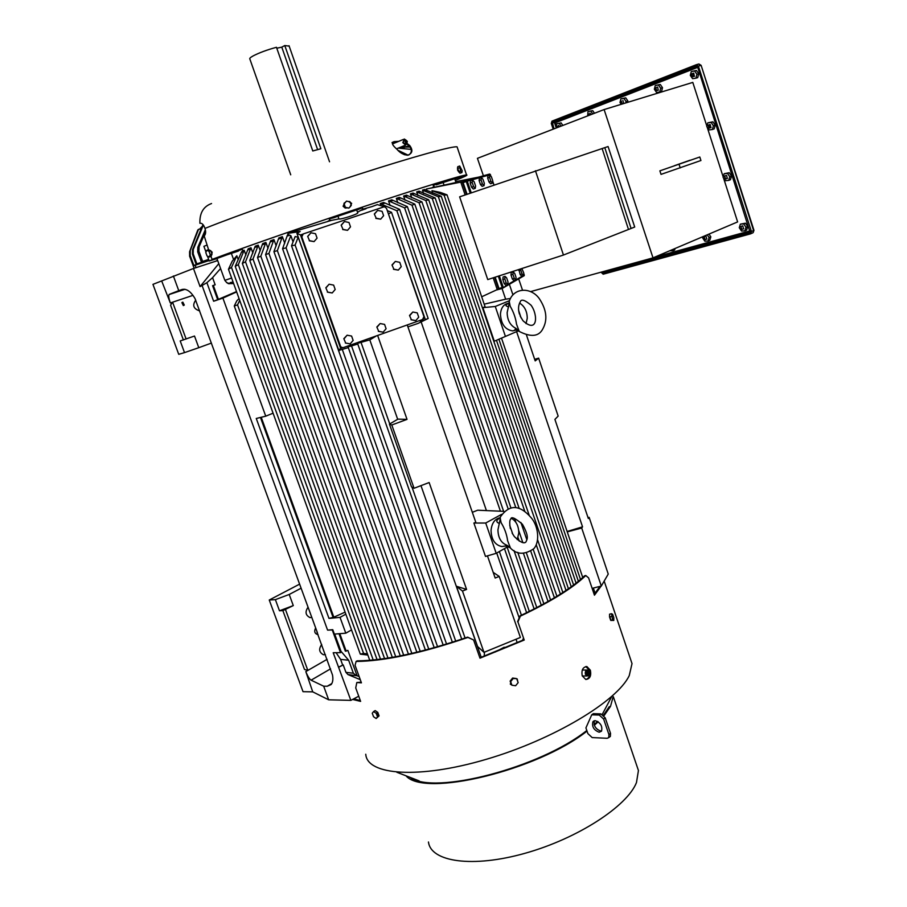 <?xml version="1.0" encoding="UTF-8"?>
<svg xmlns="http://www.w3.org/2000/svg" width="907" height="907" viewBox="0 0 907 907"><rect width="100%" height="100%" fill="white"/><g stroke="black" fill="none" stroke-linecap="round" stroke-linejoin="round"><path stroke-width="1.36" d="M317.416 632.746L195.028 298.596C190.844 291.476 186.502 288.437 182.024 289.492L182.262 289.412M217.555 260.196L215.877 261.182M316.94 632.043L332.495 675.012C333.277 679.286 332.812 682.461 331.123 684.558L327.257 686.236L331.815 683.549M358.73 696.202L350.85 700.374L333.198 652.734L340.499 652.643L332.257 629.957L327.586 630.116L202.08 285.49L200.084 286.612L193.474 268.483L152.954 284.356L178.736 354.331L184.506 352.619L180.21 340.941L194.506 336.032L198.78 347.687L211.41 343.084M182.024 289.492L178.758 290.659L173.384 276M350.85 700.374L328.663 699.807L323.674 686.191L327.257 686.236M340.499 652.643L341.315 652.178L334.672 634.072L345.782 633.188L340.046 617.372L328.969 618.393L256.262 418.467L265.74 416.177L222.907 298.108L213.633 301.237L206.887 282.678L212.567 277.667L220.571 268.54M202.08 285.49L206.887 282.678M340.488 650.931L332.756 629.685L327.586 630.116M218.791 263.608L200.084 286.612M217.691 260.592L193.474 268.483M161.729 281.079L170.323 302.961C168.849 298.686 168.43 295.886 169.065 294.571L184.699 289.254M178.758 290.659L169.348 294.333M323.674 686.191L311.09 680.182L330.59 668.822M328.663 699.807L312.734 691.86L305.806 671.588C307.654 676.225 309.423 679.082 311.09 680.182M312.734 691.86L303.029 691.678L269.254 600.015L299.469 584.21M360.283 679.672L347.959 674.57L357.075 675.772L347.869 650.398L345.34 651.147L339.014 633.721M338.764 667.189L343.22 664.899L345.941 672.37L347.959 674.57M338.47 667.189L343.22 664.899M340.907 651.203L348.651 660.239L340.601 659.389L342.574 664.797M340.601 659.389L336.112 652.7M359.161 676.577L357.075 675.772M356.066 675.477L353.367 673.221L348.651 660.239M345.782 633.188L351.531 629.923M340.046 617.372L345.828 614.164M328.969 618.393L333.833 617.191L345.102 612.134M333.005 617.179L260.456 417.458M265.74 416.177L273.075 413.195M239.04 298.55L236.795 300.852L234.267 305.976L360.306 654.14L363.582 653.414L237.532 304.877L239.72 300.421M222.907 298.108L236.648 291.918M236.523 291.589L217.657 299.65L212.589 285.682L213.338 285.422L218.417 299.412M213.633 301.237L217.657 299.65M213.338 285.422L215.152 284.809L212.567 277.667M184.291 305.069L183.339 305.568L181.888 302.655L182.84 302.156L184.291 305.069M199.619 310.795L199.37 310.818C193.406 308.72 192.193 305.171 195.731 300.138M192.987 295.353L170.323 302.961M186.128 339.037L172.591 302.201L170.561 305.103L183.373 339.966M305.806 671.588L307.847 670.42L304.491 669.457L282.859 610.615L279.481 610.785L293.29 605.593L282.859 610.615M279.481 610.785L275.388 599.64L269.254 600.015M275.388 599.64L289.208 594.47L293.29 605.593M289.208 594.47L300.954 588.292M311.623 617.486L310.013 617.588C305.58 615.331 304.888 611.93 307.938 607.395M325.398 654.593L323.459 654.763C319.117 652.394 318.527 648.97 321.713 644.492M317.994 634.333L317.121 634.367C314.786 633.392 314.173 631.544 315.262 628.823L315.602 628.37M233.621 283.551L229.788 283.619C228.575 284.174 226.92 283.097 224.857 280.376L231.625 278.03M226.637 282.633L229.788 283.619M236.806 255.763L231.489 267.429L228.462 269.277L232.203 261.193L236.806 255.763L238.212 259.651M245.91 255.094L244.153 250.219L242.838 250.695L242.305 249.221L216.932 258.484L224.8 280.229M242.838 250.695L241.591 251.874L235.23 266.352L377.063 659.604M455.983 182.5L426.381 189.019L427.027 190.889M455.994 182.522L454.724 178.77L443.149 182.511L444.022 185.096M457.74 177.001L433.149 185.345L434.634 187.057M436.256 184.835L443.149 182.511M356.734 210.005L362.415 207.771L362.902 209.166L371.791 206.649M375.09 205.447L371.791 206.66L377.369 204.597L385.396 207.102M503.634 511.344L399.602 209.358L383.661 202.465L380.26 203.565L380.849 205.458M510.856 507.727L407.368 206.637L391.767 199.823L388.513 200.878L390.135 205.583M519.201 508.498L414.805 204.132L399.363 197.386L396.325 198.361L397.856 202.817M529.269 515.482L421.914 201.853L406.461 195.13L403.615 196.025L405.055 200.22M410.406 193.871L425.837 200.549L428.694 199.778L413.036 193.055L410.406 193.871L411.755 197.783M416.687 191.91L432.254 198.554L435.145 197.93L419.113 191.162L416.687 191.91L417.934 195.527M422.458 190.13L438.353 196.762L441.255 196.286L424.623 189.472L422.458 190.13L423.58 193.429M433.603 186.695L432.469 187.579M434.408 183.883L434.736 184.869M362.902 209.166L357.517 212.272M357.687 212.737L357.743 212.907C357.834 214.211 340.318 219.811 338.912 218.927L331.645 220.333L287.825 233.394L288.245 234.596L287.53 234.845L282.576 248.745L425.428 650.081M356.689 209.902L337.96 216.195L338.912 218.927M341.984 213.927L333.946 217.714L329.275 218.848L329.774 220.254L331.645 220.333M333.946 217.714L337.96 216.195M252.872 253.03L250.978 247.747L248.189 248.756L242.339 263.415L384.579 658.607M260.252 250.797L258.234 245.151L255.207 246.228L249.776 260.479L392.323 657.371M268.03 248.427L265.887 242.43L262.701 243.564L257.52 257.543L400.282 655.886M276.193 245.91L273.937 239.595L270.603 240.774L265.57 254.606L408.456 654.174M284.719 243.246L282.372 236.648L278.88 237.861L273.925 251.67L416.846 652.235M329.774 220.254L326.871 221.83M239.425 249.402L239.697 250.151M184.506 352.619L198.78 347.687M595.151 593.314L593.7 589.04L592.861 590.468M495.29 651.997L504.009 647.315L506.684 647.36M339.819 633.664L346.179 651.181M367.868 655.069L360.306 654.14M261.227 417.265L333.833 617.191M234.267 305.976L237.532 304.877M367.437 653.902L363.582 653.414M233.065 282.02L230.129 282.633L230.355 283.619M228.462 269.277L369.761 660.33M244.153 250.219L238.326 264.64L380.487 659.174M231.489 267.429L373.219 660.013M342.143 347.664L339.932 346.134L341.588 347.449L343.413 347.585L422.571 319.513L423.932 316.622L386.541 208.429L384.795 206.887L383.65 206.955L303.221 233.938L301.816 236.886L340.488 346.191M463.477 181.57L426.381 189.019M478.726 177.103L455.711 181.683M361.598 210.299L366.009 208.735M384.251 206.853L385.203 206.535M287.825 233.394L300.172 231.489L296.906 233.36L300.489 234.947L302.666 234.221L301.351 237.124L339.932 346.134M423.852 318.346L420.338 321.588L428.172 318.482L417.934 323.459L407.923 326.86M421.052 321.656L486.424 510.596M380.248 203.724L396.847 210.73L500.437 511.208M517.75 552.329L536.797 607.599M388.513 200.878L404.59 207.862L508.033 508.578M518.01 537.568L519.235 541.139M523.441 553.361L541.275 605.23M514.53 518.385L515.902 522.375M518.713 530.561L522.851 542.59M526.445 553.055L543.883 603.813M396.325 198.361L411.993 205.209L515.811 507.648M520.913 522.5L526.876 539.869M530.799 551.286L548.032 601.5M533.214 549.347L550.594 600.037M403.615 196.025L419.079 202.771L524.847 511.514M536.264 544.846L554.404 597.804M537.658 539.994L556.921 596.273M425.837 200.549L560.401 594.119M428.694 199.778L562.873 592.532M432.254 198.554L566.013 590.446M435.145 197.93L568.44 588.79M438.353 196.762L571.24 586.795M431.993 190.674L444.101 195.186L447.038 194.846L440.439 192.42L431.993 190.674L432.809 193.078M497.229 289.594L481.685 296.782M250.978 247.747L245.502 261.84L388.003 658.085M258.234 245.151L253.008 259.039L395.724 656.759M265.887 242.43L260.819 256.228L403.683 655.194M273.937 239.595L268.937 253.427L411.846 653.414M282.372 236.648L277.361 250.638L420.224 651.407M288.245 234.596L290.841 235.673L286.079 247.849L428.796 649.185M434.215 647.689L291.521 245.82L295.149 236.557L298.165 237.226L339.048 351.009M293.052 241.908L290.841 235.673M509.349 284.231L512.943 294.888M526.536 335.227L535.198 360.907L538.633 358.129L558.156 416.098L554.914 419.408L588.326 518.509L589.131 517.341L608.246 574.074L601.307 586.047L581.704 528.044L582.543 526.831L516.593 331.633M592.645 589.856L593.688 587.974M592.475 589.357L593.178 588.099M444.101 195.186L576.081 583.144M507.115 547.114L529.314 611.397M517.183 642.814L516.083 639.208M484.202 656.226L484.474 652.144M377.629 335.454L407.028 419.374L391.801 424.998L414.057 488.272L429.147 482.535L466.583 589.425L456.414 586.262L477.558 646.476L483.975 652.348L520.391 637.451L499.224 576.421L495.165 578.031L487.456 555.866M407.028 419.374L397.946 419.125L389.42 424.113L411.495 486.821L414.057 488.272M376.507 335.851L369.795 339.876L357.539 343.345L461.742 639.163M481.243 657.314L420.973 485.642M397.663 419.238L369.795 339.876M357.777 344.048L348.061 346.928L452.378 642.235M296.906 233.36L443.194 645.081M238.326 264.64L235.23 266.352M502.002 288.426L505.641 299.197L510.448 298.505M466.583 589.425L462.479 591.058L483.975 652.348M407.254 324.944L475.835 522.398L473.885 523.033L485.494 556.433L496.208 553.327L508.203 546.49M300.489 234.947L340.613 348.322L342.37 347.698M340.613 348.322L338.413 350.544M387.312 210.639L391.507 212.295L428.172 318.482M388.355 213.667L425.258 319.389M391.507 212.295L388.774 213.825M513.997 550.549L534.144 608.971M399.602 209.358L396.847 210.73M407.368 206.637L404.59 207.862M414.805 204.132L411.993 205.209M421.914 201.853L419.079 202.771M441.255 196.286L573.609 585.049M447.038 194.846L485.075 306.759L482.864 307.654L494.281 341.213L518.351 330.885M245.502 261.84L242.339 263.415M253.008 259.039L249.776 260.479M260.819 256.228L257.52 257.543M268.937 253.427L265.57 254.606M273.925 251.67L277.361 250.638M348.299 347.608L338.844 350.431M282.576 248.745L286.079 247.849M291.521 245.82L295.104 245.071L437.582 646.736M298.165 237.226L295.104 245.071M601.307 586.047L592.135 588.36M589.131 517.341L588.031 517.636M538.633 358.129L534.665 359.342M498.907 339.241L580.514 579.505M503.884 511.355L477.694 510.21L472.332 512.296M501.503 338.13L582.748 577.51M496.469 340.284L578.383 581.296M504.462 548.622L526.616 612.724M522.477 640.41L523.373 638.347M496.719 553.043L519.178 617.882M499.383 551.524L521.423 615.218M462.479 591.058L456.414 586.262M391.801 424.998L389.42 424.113M411.971 487.093L465.087 638.018M360.907 342.007L389.772 424.011M351.417 345.59L455.722 641.158M342.188 349.104L446.561 644.061M484.191 304.162L505.641 299.197M509.507 300.659L495.279 306.475L482.864 307.654M567.124 531.479L582.543 526.831M581.704 528.044L567.26 531.876M473.885 523.033L485.71 523.022L496.208 553.327M501.548 514.36L485.71 523.022M499.224 576.421L493.193 572.362M505.437 336.452L495.279 306.475M508.464 303.278C503.702 304.14 501.027 307.768 500.437 314.151C501.083 324.196 505.176 329.774 512.716 330.896L515.822 330.091M499.927 517.75C494.689 519.065 491.73 523.294 491.05 530.436C491.413 539.676 495.007 545.05 501.843 546.558L505.505 545.98M412.832 312.008L409.51 315.466L411.404 319.752L415.814 320.602L418.717 317.167L417.231 312.87L412.832 312.008L409.919 315.455M409.51 315.466L411.404 319.752M410.996 319.763L415.814 320.602M310.954 232.782L307.677 236.398L309.502 240.672L314.071 241.602L317.076 238.122L315.523 233.711L310.954 232.782L307.949 236.262M307.677 236.398L309.502 240.672M309.242 240.797L314.071 241.602M329.116 284.22L325.828 287.768L327.665 292.088L332.2 292.972L335.182 289.492L333.64 285.115L329.116 284.22L326.123 287.712M325.828 287.768L327.665 292.088M327.37 292.133L332.2 292.972M347.109 335.205L343.821 338.674L345.669 343.027L350.17 343.878L353.129 340.386L351.599 336.055L347.109 335.205L344.138 338.696M343.821 338.674L345.669 343.027M345.352 343.005L350.17 343.878M344.456 221.535L341.168 225.14L343.016 229.392L347.54 230.321L350.51 226.863L348.98 222.476L344.456 221.535L341.474 224.993M341.168 225.14L343.016 229.392M342.699 229.528L347.54 230.321M380.135 323.55L376.824 327.008L378.707 331.327L383.151 332.177L386.087 328.719L384.579 324.4L380.135 323.55L377.187 327.008M376.824 327.008L378.707 331.327M378.332 331.327L383.151 332.177M377.629 210.401L374.319 213.995L376.201 218.213L380.668 219.154L383.616 215.719L382.096 211.342L377.629 210.401L374.682 213.837M374.319 213.995L376.201 218.213M375.838 218.372L380.668 219.154M395.316 261.431L391.994 264.957L393.876 269.209L398.32 270.105L401.245 266.669L399.749 262.327L395.316 261.431L392.38 264.867M391.994 264.957L393.876 269.209M393.491 269.288L398.32 270.105M459.634 196.842L608.075 146.537L634.719 227.033L563.451 255.037L487.751 279.583L459.634 196.842M535.447 170.743L563.451 255.037M602.135 148.544L628.415 229.256M604.788 147.614L631.091 228.473M472.468 180.04L470.506 180.72L470.189 183.089L471.595 187.25L473.307 189.019L475.279 188.339L475.574 185.969L474.18 181.831L472.468 180.04L472.162 182.409L473.567 186.57L475.279 188.339M481.322 177.534L479.395 178.203L479.1 180.516L480.472 184.586L482.127 186.32L484.066 185.663L484.338 183.339L482.966 179.28L481.322 177.534L481.039 179.847L482.411 183.917L484.066 185.663M489.814 175.119L487.921 175.777L487.66 178.033L488.998 182.024L490.596 183.736L492.501 183.089L492.75 180.822L491.413 176.842L489.814 175.119L489.553 177.375L490.902 181.366L492.501 183.089M505.04 276.352L503.068 276.986L502.829 279.537L504.213 283.63L505.834 285.138L507.795 284.503L508.022 281.952L506.65 277.882L505.04 276.352L504.802 278.903L506.185 282.995L507.795 284.503L515.811 279.9M513.147 271.896L511.219 272.519L511.004 275.014L512.353 279.016L513.918 280.512L515.845 279.889L516.049 277.395L514.711 273.404L513.147 271.896L512.931 274.39L514.292 278.392L515.845 279.889L523.543 275.467L523.77 273.018L521.854 268.529M518.951 269.47L520.176 274.594L521.684 276.068L524.28 275.048L523.827 275.909M499.02 289.254L497.297 289.809L493.227 277.803M462.842 181.831L460.892 182.5L465.121 194.948M470.189 183.089L472.162 182.409M471.595 187.25L473.567 186.57M479.1 180.516L481.039 179.847M480.472 184.586L482.411 183.917M487.66 178.033L489.553 177.375M488.998 182.024L490.902 181.366M502.829 279.537L504.802 278.903M504.213 283.63L506.185 282.995M511.004 275.014L512.931 274.39M512.353 279.016L514.292 278.392M518.849 270.671L520.743 270.059L522.069 273.982L523.577 275.456M520.845 268.857L520.743 270.059M520.176 274.594L522.069 273.982M483.408 175.788L477.433 158.34L604.107 109.554L653.006 257.871L530.516 291.623M522.511 290.161L518.657 278.88M556.025 126.028L554.971 122.887L697.721 67.356M750.134 230.854L654.605 257.191M604.107 109.554L692.801 82.412L706.882 126.22M707.188 127.195L723.196 177.001M723.514 177.976L737.629 221.909L653.006 257.871M659.877 170.845L699.796 157.002L659.877 170.845L661.033 174.382L700.93 160.505M744.896 230.843L746.631 230.095L747.719 226.535L745.441 223.19L740.35 224.154L739.273 227.714L741.541 231.047L744.896 230.843L745.985 227.283L743.706 223.927L740.35 224.154M728.706 180.402L730.464 179.711L731.53 176.06L729.251 172.715L724.149 173.713L723.094 177.364L725.373 180.708L728.706 180.402L729.772 176.74L727.493 173.396L724.149 173.713M712.38 129.52L714.16 128.896L715.215 125.155L712.925 121.81L707.811 122.842L706.768 126.583L709.047 129.916L712.38 129.52L713.424 125.767L711.133 122.422L707.811 122.842M695.896 78.183L697.721 77.639L698.741 73.796L696.451 70.463L691.327 71.517L690.306 75.36L692.597 78.682L695.896 78.183L696.927 74.34L694.637 70.995L691.327 71.517M703.038 236.614L702.664 237.94L704.864 241.217L708.072 241.024L709.818 240.276L710.827 236.818L708.979 234.085M659.729 92.026L661.554 91.46L662.507 87.73L660.285 84.464L655.285 85.496L654.355 89.226L656.566 92.491L659.729 92.026L660.681 88.285L658.448 85.02L655.285 85.496M669.717 250.774L672.892 250.763L674.638 250.015L675.057 248.507M627.576 102.378L627.893 101.04L625.739 97.854L620.876 98.852L620.014 102.48L621.25 104.316M594.482 113.262L592.713 110.643L587.974 111.606L587.679 115.881M562.839 125.449L561.116 122.876L556.501 123.817L556.252 127.989M690.159 160.176L674.32 165.732L690.159 160.176M747.719 226.535L745.985 227.283M745.441 223.19L743.706 223.927M731.53 176.06L729.772 176.74M729.251 172.715L727.493 173.396M715.215 125.155L713.424 125.767M712.925 121.81L711.133 122.422M698.741 73.796L696.927 74.34M696.451 70.463L694.637 70.995M710.827 236.818L709.081 237.566L707.233 234.822M708.072 241.024L709.081 237.566M662.507 87.73L660.681 88.285M660.285 84.464L658.448 85.02M672.892 250.763L673.311 249.244M627.893 101.04L626.068 101.607L623.903 98.398L620.876 98.852M625.751 102.933L626.068 101.607M625.739 97.854L623.903 98.398M592.713 110.643L587.974 111.606M592.724 113.942L590.876 111.198M561.116 122.876L556.501 123.817M561.082 126.13L559.29 123.443M725.509 175.709L726.598 175.47L727.289 178.452L726.598 178.69M741.631 226.217L742.799 225.945L743.547 228.847L742.844 229.108M709.909 124.52L709.285 124.735L710.249 124.565L710.895 127.615L710.204 127.83M693.504 73.161L692.869 73.354L693.764 73.206L694.354 76.347L693.64 76.528M704.909 236.489L706.02 236.239L706.746 239.085L706.088 239.323M657.371 87.117L656.793 87.287L657.643 87.151L658.221 90.224L657.564 90.394M622.871 100.439L623.721 103.477L623.098 103.636M589.89 113.171L591.239 114.509M558.338 125.359L559.653 126.674M589.391 115.223L588.178 114.135L587.872 115.813L588.292 113.704L589.89 115.03M621.125 101.414L621.851 103.613L621.125 101.414M655.602 88.092L656.328 90.349L655.602 88.092M704.036 237.283L704.75 239.482L704.036 237.283M691.701 74.159L692.438 76.471L691.701 74.159M708.208 125.551L708.945 127.842L708.208 125.551M740.804 226.999L741.518 229.256L740.804 226.999M724.58 176.502L725.305 178.77L724.58 176.502M621.238 100.972L622.202 103.908L621.238 100.972M655.716 87.65L656.691 90.655L655.716 87.65M704.149 236.818L705.102 239.743L704.149 236.818M691.814 73.705L691.599 73.807C690.646 75.508 691.043 76.505 692.801 76.778L693.016 76.664C693.968 74.964 693.56 73.977 691.814 73.705M708.322 125.087L709.297 128.148L710.068 126.322L708.322 125.087M740.906 226.523L741.869 229.528L740.906 226.523M724.682 176.026L725.657 179.053L724.682 176.026M698.957 63.978L701.134 65.361L753.592 230.548L751.415 231.5L698.424 66.143L696.202 64.748L551.978 121.141L551.286 123.465L553.191 129.168M753.955 230.333L753.139 232.657L753.966 230.344L701.134 65.361M601.058 272.191L603.178 274.209L750.429 233.893L751.415 231.5M750.18 232.634L697.449 66.517L696.599 65.984L552.352 122.264L553.996 128.851M750.304 231.387L605.252 271.318L604.289 271.647L605.026 272.191L602.815 273.12L601.874 271.964M750.044 232.691L602.815 273.12M558.315 127.195L556.762 125.892L556.342 127.955M557.816 127.388L556.649 126.311L556.376 127.944M457.876 177.432L461.878 175.935M462.026 176.366L454.781 178.94M409.658 147.002L409.442 146.231M409.397 146.231L407.628 146.855M409.193 145.959L404.216 147.036M409.352 146.129L405.01 146.945M400.894 147.694L403.932 147.081L404.137 147.671M410.089 147.047L403.932 147.081M207.465 256.148L209.222 261.001L216.966 258.597M206.921 245.128L203.894 246.319L206.002 252.101M209.222 261.001L217.215 257.509M211.161 251.772L212 254.085M217.363 257.939L238.53 251.035M342.143 214.358L356.961 208.916M357.12 209.358L358.628 209.46M411.177 149.406L398.252 148.113M408.105 155.154L397.958 150.29M404.533 154.768L400.452 152.467M404.159 147.671L403.955 147.07M205.628 231.704L199.109 246.749L197.817 247.305L197.681 251.817L201.365 261.953L208.678 259.481M208.644 259.402L202.646 261.431L198.95 251.273L199.109 246.749M202.646 261.431L201.365 261.953M205.345 229.664L197.817 247.305M208.803 259.844L196.853 263.869L193.202 253.835L193.27 249.391L203.349 225.095M208.837 259.924L196.853 263.869M193.202 253.835L192.465 254.198L196.105 264.209M192.465 254.198L192.522 249.765L202.998 224.607M208.961 260.264L193.531 265.547L189.926 255.661L189.948 251.284L198.214 229.573L201.003 228.473M198.565 229.29L189.948 251.284M193.815 265.366L190.198 255.457L190.232 251.069M208.984 260.343L193.531 265.547M196.683 232.906L198.1 229.89M197.817 229.981L189.586 251.727L189.631 255.944L189.654 251.59M209.029 260.468L193.225 265.796L189.631 255.944M193.225 265.796L189.574 256.08M209.064 260.547L193.157 265.91M196.672 232.952L189.631 251.636M199.835 228.87L201.83 226.727M516.525 324.207L519.099 331.032L515.845 328.311C510.244 325.466 507.342 320.239 507.16 312.609L509.417 302.348L510.188 306.226C513.555 311.974 515.664 317.972 516.525 324.207M521.037 317.824L518.611 310.33M519.53 303.04C524.575 306.203 527.16 311.271 527.262 318.244L526.049 323.652M509.417 303.074C505.165 304.707 504.893 305.954 508.589 306.815M519.099 331.032L518.883 331.259C530.946 337.472 538.951 336.633 542.896 328.753C547.805 319.661 546.57 309.57 539.189 298.471C530.516 286.601 513.271 287.644 509.224 301.487L509.417 302.348M516.094 330.103L514.586 330.307L515.845 328.311M507.648 540.81L510.312 547.681L506.945 545.243C501.129 543.01 498.136 537.874 497.943 529.835L500.301 518.668L501.095 522.67C504.575 528.282 506.764 534.336 507.648 540.81M512.829 534.325L509.734 525.346M511.695 518.453C516.378 521.389 518.736 526.253 518.77 533.044L517.205 539.631M499.893 518.056C495.959 520.244 495.8 522.058 499.44 523.498M510.312 547.681L510.063 547.647C516.502 554.71 524.427 555.05 533.826 548.69C540.107 541.842 538.35 525.675 530.969 517.5C519.439 504.371 509.201 504.247 500.245 517.126L500.301 518.668M506.208 546.003L505.392 545.98L506.945 545.243M406.653 142.558L405.542 140.755L406.189 140.517L406.903 142.354L406.121 143.068L404.737 140.812L405.882 140.517M404.76 140.778L405.735 143.125M290.728 174.813L249.867 59.046C249.312 58.456 250.445 57.39 253.257 55.849C259.357 52.708 267.089 49.851 276.465 47.289L312.779 150.97L320.863 148.748L284.787 45.543L289.163 46.121M276.782 48.207L281.782 47.153L284.787 45.543M281.782 47.153L317.609 149.576M455.269 180.38C463.908 176.944 467.4 175.221 465.767 175.198C461.833 175.198 422.129 187.318 365.272 206.15C308.527 224.947 244.074 247.384 212.794 259.164L212.079 259.391C243.518 247.543 308.369 224.981 365.464 206.07C422.662 187.114 462.604 174.926 466.549 174.926C468.227 174.96 464.475 176.786 455.28 180.425M457.525 167.636L457.638 170.267L459.305 172.511M212.079 259.391L211.014 256.443L209.234 257.01L210.231 254.708L209.007 251.33L206.796 250.264L205.798 252.565L207.023 255.933L209.234 257.01M344.955 202.703L344.218 202.987M346.825 207.896L345.17 208.043L343.095 206.218L344.989 202.658M348.583 201.547L351.667 203.361L350.034 206.819M350.374 206.683L351.542 203.429L349.433 201.581M349.558 201.513L348.447 201.524M211.512 255.298L212.17 252.169L209.687 250.23M398.74 141.333L394.205 141.639C391.098 142.41 392.017 144.95 396.937 149.258C399.919 152.83 403.479 154.814 407.606 155.222C412.447 153.498 413.161 150.279 409.749 145.574L407.368 143.68M408.808 154.972C412.061 152.523 412.152 149.474 409.08 145.846L407.062 144.258M397.311 141.923L392.039 142.637M211.014 256.443L212.023 254.141L210.798 250.763L208.576 249.697L204.177 235.911C205.776 234.391 206.036 231.897 204.971 228.405C203.667 224.641 201.978 222.929 199.903 223.269C199.54 213.066 203.417 206.49 211.546 203.531M462.185 170.72L459.713 166.015L460.552 171.128L461.924 172.557L462.185 170.72M459.713 166.015L457.774 166.695L457.502 168.521L459.985 173.226L461.924 172.557M458.613 171.797L460.552 171.128M457.502 168.521L459.441 167.852M351.292 205.356L350.079 201.864L346.497 201.105L344.127 203.848L345.352 207.34L348.934 208.1L351.292 205.356M346.497 201.105L343.81 204.018L345.034 207.51L348.934 208.1M212.023 254.141L210.231 254.708M210.798 250.763L209.007 251.33M208.576 249.697L206.796 250.264M588.666 674.06L588.008 672.416L588.836 672.042L589.187 673.629L587.985 674.32L587.158 672.257L588.462 671.996M587.566 671.804L586.908 672.314L587.589 674.23M428.467 841.991C430.768 861.899 472.558 868.158 525.198 853.238C577.804 838.51 627.191 806.221 636.476 782.56L638.437 770.508L636.442 764.658M406.019 775.814C423.977 797.65 537.069 770.621 587.022 731.099M594.357 725.237L598.178 721.802M604.017 715.736L610.513 706.36L613.03 697.188M410.236 777.446C433.931 795.326 540.334 767.673 586.818 730.498M594.142 724.568L597.588 721.416M603.484 715.169L609.3 706.621M599.255 715.056L603.62 719.036L605.23 717.868L600.865 713.888L593.337 713.662L591.727 714.818L599.255 715.056L600.865 713.888M591.727 714.818L585.922 727.89L587.895 733.627L592.18 737.584L607.202 738.287L608.767 737.584L608.926 734.557L603.62 719.036M608.926 734.557L610.524 733.366L605.23 717.868M610.524 733.366L610.366 736.393L609.572 736.983M599.176 732.221C593.813 730.158 591.727 726.643 592.94 721.677L595.219 720.657C600.581 722.686 602.667 726.201 601.488 731.201L599.176 732.221M601.636 730.974L600.774 731.042C595.593 729.149 593.473 725.713 594.391 720.736M585.899 679.479C589.323 678.164 590.491 675.08 589.403 670.216L585.831 666.566M582.215 675.828L585.786 679.468C589.913 679.003 591.432 675.919 590.366 670.216L586.897 666.577C582.85 667.042 581.285 670.126 582.215 675.828M352.63 699.433L360.623 701.394L355.725 687.925L356.825 682.518L361.428 682.846L355.068 665.307L356.1 661.452C384.511 661.169 421.8 653.165 467.944 637.428L473.601 639.979L479.996 658.176L524.223 640.047L517.942 621.941L520.357 616.148C551.003 601.602 572.805 588.065 585.775 575.526L588.586 577.872L594.459 595.207L601.137 586.092M365.759 754.239C367.029 775.247 418.739 779.306 486.311 759.306C553.837 739.5 617.384 701.032 629.265 675.556L632.02 663.595L629.968 657.507M611.057 620.524L609.572 616.057M376.972 711.825L378.65 716.371M515.199 678.402L517.194 678.969L517.829 681.758M511.48 684.819L510.471 684.263L510.89 680.182M517.942 621.941L524.223 640.047M511.31 684.547L510.301 684.093M517.013 678.821L517.58 681.055M594.198 594.425L599.912 586.41M353.753 698.843L360.317 700.555M361.19 682.177L356.825 682.518M356.1 661.452L357.109 660.852C385.203 660.579 422.038 652.666 467.638 637.133L467.944 637.428M473.601 639.979L467.638 637.133M479.86 657.813L523.861 639.764M517.591 621.68L520.006 615.887C550.152 601.568 571.659 588.212 584.505 575.843L585.775 575.526M613.79 617.667L612.644 614.3L611.499 613.699L612.633 619.878L613.778 620.467L613.79 617.667M611.499 613.699L609.583 614.175L609.561 616.964L610.706 620.354L613.778 620.467M610.706 620.354L612.633 619.878M609.561 616.964L611.488 616.488M511.911 685.227L510.119 681.134L512.602 678.051L516.344 678.549L513.147 678.538L510.664 681.633L511.911 685.227L515.652 685.726L518.135 682.642L516.877 679.048M376.144 718.514L379.058 715.872L377.505 716.847L376.246 713.367L373.616 711.564L372.255 713.231L373.525 716.7L376.144 718.514L377.505 716.847M379.058 715.872L377.8 712.392L376.246 713.367M377.8 712.392L375.169 710.589L373.616 711.564M285.546 609.719L307.847 670.42L327.121 659.321M353.367 673.221L345.941 672.37M231.376 253.404L233.564 259.47M244.176 251.307L241.511 252.271M384.409 203.304L380.951 204.438M392.527 200.674L389.273 201.728M400.112 198.225L397.073 199.211M407.198 195.969L404.363 196.864M413.785 193.883L411.154 194.71M419.862 191.989L417.435 192.738M425.417 190.277L423.206 190.958M251.012 248.835L248.155 249.867M258.268 246.239L255.252 247.316M265.932 243.53L262.747 244.652M273.982 240.684L270.637 241.863M282.417 237.736L278.925 238.96M289.22 235.367L287.576 235.945M470.223 193.191L466.266 181.525L463.103 182.613L467.06 194.279M471.243 192.84L467.298 181.173L466.266 181.525L466.221 180.618L463.058 181.717L462.513 182.829L466.504 194.472L462.513 182.829L463.046 181.717M498.453 288.698L499.474 289.242L498.419 288.698L494.61 277.361L498.419 288.687L499.009 288.539L495.165 277.179M492.705 181.196L493.998 185.005L492.705 181.253M491.106 176.502L489.451 174.087L466.311 180.595M466.221 180.618L467.298 181.173L490.472 174.62M462.547 182.817L462.661 182.012M523.724 273.495L524.257 275.059M507.761 284.515L502.614 288.222L502.172 287.519L503.181 287.145L499.349 275.819M502.637 288.233L499.462 289.242L499.009 288.539L502.172 287.519L498.317 276.159M680.205 167.92L679.048 164.348M696.429 64.68L698.503 64.068L700.726 65.463L698.424 66.143M752.844 232.793L750.962 233.609M752.606 232.94L750.792 233.734M604.175 271.329L602.078 272.576M555.56 122.66L554.733 121.549L697.075 66.03L552.352 122.264M552.284 122.298L554.596 121.595L554.404 122.445L552.091 123.159M750.452 232.226L605.026 272.191L605.162 271.057M555.855 126.799L554.404 122.445L697.528 66.755M196.059 267.644L195.175 265.229M198.95 251.273L197.681 251.817M201.309 229.358L200.447 229.8M193.27 249.391L192.522 249.765M407.198 141.39C404.828 138.488 403.558 138.85 403.411 142.467C405.792 145.369 407.05 145.007 407.198 141.39M407.243 141.413L405.712 145.063L402.81 142.671L404.341 139.02L407.232 141.379M392.039 142.682L392.946 142.433M204.971 228.405C237.849 215.208 302.133 192.533 357.993 174.541C413.955 156.503 452.797 145.834 457.071 146.855L457.355 147.705M589.199 671.917C587.124 669.683 586.058 670.42 586.001 674.128C588.076 676.35 589.153 675.613 589.199 671.917C589.584 674.457 588.858 675.817 587.044 675.987L585.423 674.309C584.97 671.69 585.673 670.273 587.555 670.058L589.176 671.724M184.994 289.299L169.065 294.571M356.678 209.868L357.743 212.907M182.16 302.394L182.84 302.156M341.021 347.392L341.588 347.449M491.152 176.559L489.803 174.053M523.736 273.426L524.223 275.671L502.614 288.222L499.462 289.242M725.566 175.663L726.178 175.425M741.711 226.149L742.3 225.888M700.941 160.539L699.796 157.002M623.869 103.353L622.383 103.817M658.38 90.099L656.883 90.553M706.882 238.949L705.453 239.561M694.513 76.222L693.016 76.664M711.043 127.49L709.58 128M743.683 228.7L742.266 229.312M727.437 178.316L725.997 178.872M194.155 268.268L193.282 265.864M520.074 315.806L522.954 320.693C537.67 334.241 538.248 314.854 531.026 305.183C524.722 299.843 521.117 298.777 520.187 301.974C518.282 305.308 518.033 309.355 519.45 314.128M509.428 302.915L509.088 302.224M518.883 331.259C516.423 330.023 514.983 329.706 514.586 330.307L512.716 330.896M512.092 533.01L514.371 536.593C520.482 542.511 524.416 544.189 526.173 541.626C526.332 539.642 530.278 538.248 522.398 524.223C515.006 517.988 511.163 516.253 510.845 519.019C509.575 519.768 509.417 522.976 510.369 528.668M510.063 547.647L505.392 545.98L501.843 546.558M403.388 139.417L392.595 143.873M404.341 139.02L407.345 141.356L405.712 145.063L396.529 148.816M329.547 161.797L289.027 45.713M392.051 142.524L394.205 141.639M466.549 174.926L457.071 146.855M586.999 670.058L582.283 670.046M587.555 670.058L589.312 671.792C589.584 674.593 588.824 675.987 587.044 675.987L582.26 675.964M638.437 770.508L613.313 696.689M608.767 737.584L610.366 736.393M592.94 721.677L594.142 720.804M602.305 714.308L611.76 696.497M419.147 780.882L396.835 772.265M632.02 663.595L604.175 581.104M585.933 666.577L586.897 666.577"/></g></svg>
